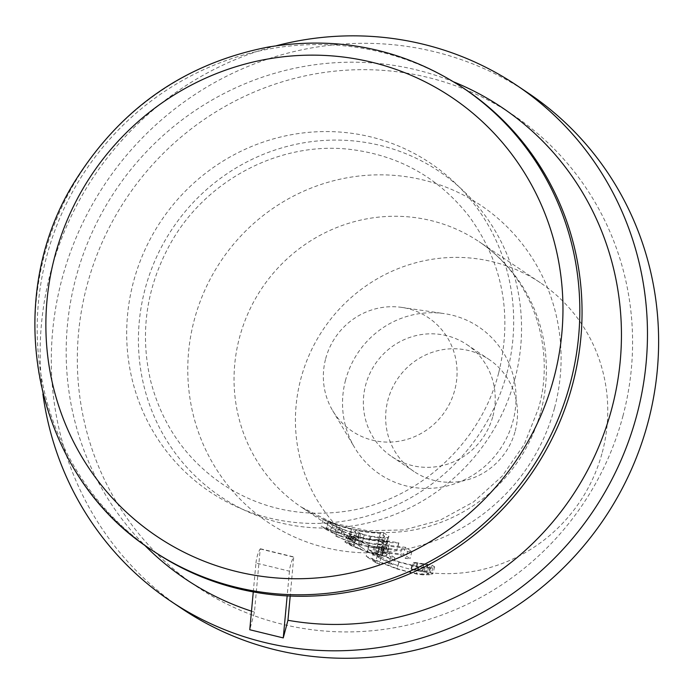 <?xml version="1.0" encoding="UTF-8"?>
<svg xmlns="http://www.w3.org/2000/svg" width="693" height="693" viewBox="0 0 693 693"><rect width="100%" height="100%" fill="white"/><g stroke="black" fill="none" stroke-linecap="round" stroke-linejoin="round"><path stroke-width="0.52" stroke-dasharray="3.46 2.6" d="M253.274 591.917L255.96 563.011L289.449 571.188A10.646 2.529 -76.3 0 1 293.719 557.137L290.202 596.041M289.449 571.188L287.162 595.902M255.96 563.011A10.646 2.529 -76.3 0 1 260.221 548.96L254.452 612.118L249.766 629.738M464.674 88.938A278.612 269.612 -56.2 0 0 85.611 170.374A278.612 269.612 -56.2 0 0 154.565 551.897M325.684 358.653A68.373 66.164 123.8 0 1 401.741 307.397A68.373 66.164 123.8 0 1 445.183 411.226A68.373 66.164 123.8 0 1 332.631 410.568A68.373 66.164 123.8 0 1 325.684 358.653M345.556 380.145A88.73 85.863 -56.2 0 0 354.573 447.513A88.73 85.863 -56.2 0 0 440.878 487.248A88.73 85.863 -56.2 0 0 513.019 421.015A88.73 85.863 -56.2 0 0 444.248 313.626A88.73 85.863 -56.2 0 0 345.556 380.145M260.36 548.761L293.849 556.938M515.22 431.046A67.438 65.255 -56.2 0 0 489.111 359.494A67.438 65.255 -56.2 0 0 397.366 379.201A67.438 65.255 -56.2 0 0 414.059 471.543A67.438 65.255 -56.2 0 0 515.22 431.046M602.304 452.304A159.711 154.556 -56.2 0 0 540.471 282.822A159.711 154.556 -56.2 0 0 323.181 329.504A159.711 154.556 -56.2 0 0 362.699 548.215A159.711 154.556 -56.2 0 0 602.304 452.304M323.146 519.3L332.978 525.259L342.784 529.487A159.711 154.556 -56.2 0 0 351.36 532.285L359.165 533.532L370.824 536.625A159.711 154.556 -56.2 0 0 379.825 537.751L387.751 537.465L388.903 536.252L383.749 532.804A159.711 154.556 123.8 0 1 323.146 519.3L321.292 526.247A166.814 161.426 123.8 0 0 381.886 539.795L383.749 532.804M337.378 528.837L338.288 529.443A159.711 154.556 -56.2 0 0 398.899 542.948L383.437 540.029A159.711 154.556 123.8 0 1 379.045 539.552L389.795 542.004A159.711 154.556 123.8 0 1 337.378 528.837L335.533 535.784A166.814 161.426 123.8 0 0 387.95 548.934L389.795 542.004M382.12 545.885L384.572 547.531L383.87 547.981L374.081 546.491A159.711 154.556 123.8 0 1 368.676 544.897L352.52 538.071L350.684 536.841L356.393 538.366L355.448 537.733L346.76 535.117L353.352 538.903L369.334 545.434A159.711 154.556 -56.2 0 0 375.069 547.124L383.099 548.787L387.759 549.047L388.764 548.232L382.649 545.434L401.949 547.756L400.104 554.721L405.726 558.489A166.814 161.426 -56.2 0 0 410.031 558.645L403.525 554.287L375.381 550.814L377.2 543.97L382.12 545.885L380.301 552.737L382.744 554.374L380.344 554.868L372.262 553.326A166.814 161.426 123.8 0 1 366.848 551.749L350.684 544.984L348.839 543.754L354.565 545.226L353.621 544.594L344.906 542.065L351.507 545.824L367.515 552.278A166.814 161.426 -56.2 0 0 373.25 553.958L381.28 555.63L385.932 555.899L386.937 555.093L380.829 552.286L400.104 554.721M401.949 547.756L407.579 551.533A159.711 154.556 -56.2 0 0 411.893 551.654L405.388 547.288L377.2 543.97M379.244 549.081L390.748 556.791A159.711 154.556 -56.2 0 0 394.863 557.796L383.359 550.086A159.711 154.556 123.8 0 1 379.244 549.081L377.425 555.916A166.814 161.426 123.8 0 0 381.54 556.921L383.359 550.086M413.435 562.37L414.345 562.976A159.711 154.556 -56.2 0 0 417.749 563.34L427.841 565.098L430.266 566.727L428.62 567.368L423.683 567.324A159.711 154.556 123.8 0 1 418.251 566.701L398.934 561.832L368.07 549.393L377.261 555.552A159.711 154.556 -56.2 0 0 381.15 557.25L373.856 552.364L398.96 562.188L418.789 567.264A159.711 154.556 -56.2 0 0 424.939 567.974L430.44 568L434.65 566.891L432.085 565.176L417.169 562.768A159.711 154.556 123.8 0 1 413.435 562.37L411.607 569.248A166.814 161.426 123.8 0 0 415.332 569.672L417.169 562.768M453.976 82.008A283.931 274.766 -56.2 0 0 115.523 190.41A283.931 274.766 -56.2 0 0 144.083 544.646M251.49 611.165A283.931 274.766 -56.2 0 0 254.452 612.118M276.299 45.747A310.551 300.528 -56.2 0 0 42.931 394.144M527.789 92.775A310.551 300.528 -56.2 0 0 105.275 183.541A310.551 300.528 -56.2 0 0 182.129 608.809M622.894 416.19A283.931 274.766 -56.2 0 0 283.991 81.306A283.931 274.766 -56.2 0 0 157.987 554.876A283.931 274.766 -56.2 0 0 622.894 416.19M351.36 532.285L349.532 539.128L357.345 540.367L368.997 543.485A166.814 161.426 -56.2 0 0 377.988 544.655L385.897 544.438L387.041 543.251L381.886 539.795M342.784 529.487L340.956 536.356A166.814 161.426 -56.2 0 0 349.532 539.128M388.903 536.252L387.041 543.251M387.751 537.465L385.897 544.438M385.334 537.785L383.48 544.724M379.825 537.751L377.988 544.655M370.824 536.625L368.997 543.485M359.165 533.532L357.345 540.367M358.87 533.705L357.051 540.549M356.566 533.445L354.747 540.289M336.512 526.905L334.676 533.809L340.956 536.356M332.978 525.259L331.133 532.181L334.676 533.809M328.291 522.747L326.446 529.695L331.133 532.181M326.446 529.695L321.292 526.247M364.197 535.152L362.378 541.995M360.551 534.086L358.731 540.921M398.899 542.948L397.037 549.939L381.6 546.933A166.814 161.426 123.8 0 1 377.217 546.43L387.95 548.934M338.288 529.443L336.443 536.391A166.814 161.426 -56.2 0 0 397.037 549.939M379.045 539.552L377.217 546.43M383.437 540.029L381.6 546.933M387.846 541.155L386.01 548.076M398.709 542.818L396.846 549.818M336.443 536.391L335.533 535.784M383.913 540.921L382.077 547.816M375.069 547.124L373.25 553.958M369.334 545.434L367.515 552.278M355.448 537.733L353.621 544.594M356.393 538.366L354.565 545.226M352.616 537.11L350.788 543.996M351.334 536.798L349.506 543.702M350.684 536.841L348.839 543.754M352.52 538.071L350.684 544.984M355.275 539.5L353.439 546.405M359.191 541.311L357.354 548.198M361.911 542.428L360.083 549.306M368.676 544.897L366.848 551.749M374.081 546.491L372.262 553.326M405.388 547.288L403.525 554.287M411.893 551.654L410.031 558.645M407.579 551.533L405.726 558.489M382.649 545.434L380.829 552.286M386.859 546.95L385.031 553.811M388.764 548.232L386.937 555.093M387.759 549.047L385.932 555.899M383.099 548.787L381.28 555.63M360.256 542.056L358.428 548.943M353.352 538.903L351.507 545.824M348.666 536.391L346.812 543.338M346.76 535.117L344.906 542.065M347.6 535.048L345.755 541.978M349.774 535.793L347.938 542.697M378.95 547.565L377.131 554.4M382.172 548.033L380.344 554.868M383.87 547.981L382.051 554.824M384.572 547.531L382.744 554.374M378.023 544.516L376.204 551.359L380.301 552.737M376.204 551.359L375.381 550.814M394.863 557.796L393.044 564.63L381.54 556.921M390.748 556.791L388.938 563.626A166.814 161.426 -56.2 0 0 393.044 564.63M388.938 563.626L377.425 555.916M381.15 557.25L379.314 564.163L372.011 559.277L397.141 569.022L416.961 574.133A166.814 161.426 -56.2 0 0 423.102 574.869L431.02 574.662L432.787 573.891L430.223 572.175L415.332 569.672M377.261 555.552L375.415 562.491A166.814 161.426 -56.2 0 0 379.314 564.163M368.07 549.393L366.225 556.34L397.115 568.676L398.934 561.832M411.902 565.41L410.074 572.262L397.115 568.676M418.251 566.701L416.424 573.57L410.074 572.262M423.683 567.324L421.846 574.228A166.814 161.426 123.8 0 1 416.424 573.57M417.749 563.34L415.913 570.244L425.987 572.063L428.413 573.683L426.775 574.306L421.846 574.228M414.345 562.976L412.508 569.854A166.814 161.426 -56.2 0 0 415.913 570.244M423.943 563.652L422.098 570.59M427.711 564.232L425.857 571.197M432.085 565.176L430.223 572.175M434.65 566.891L432.787 573.891M432.874 567.688L431.02 574.662M430.44 568L428.586 574.939M424.939 567.974L423.102 574.869M418.789 567.264L416.961 574.133M373.856 552.364L372.011 559.277M375.415 562.491L366.225 556.34M428.62 567.368L426.775 574.306M430.266 566.727L428.413 573.683M427.841 565.098L425.987 572.063M423.882 564.171L422.037 571.11M412.508 569.854L411.607 569.248M412.248 565.912L410.429 572.764M398.96 562.188L397.141 569.022M353.751 537.049L357.952 539.856L368.407 542.931L370.235 536.07A159.711 154.556 -56.2 0 0 378.612 537.118L383.454 537.144L384.546 536.096L380.344 533.289A159.711 154.556 123.8 0 1 355.57 530.206L353.751 537.049A166.814 161.426 123.8 0 0 378.491 540.245L380.344 533.289M362.517 541.614L364.336 534.771L370.235 536.07M368.407 542.931A166.814 161.426 -56.2 0 0 376.775 544.014L378.612 537.118M376.775 544.014L381.609 544.083L383.454 537.144M381.609 544.083L382.692 543.061L384.546 536.096M382.692 543.061L378.491 540.245M357.952 539.856L359.771 533.021L355.57 530.206M359.771 533.021L364.336 534.771M326.1 528.516L330.292 531.323L340.35 535.862L342.177 528.993A159.711 154.556 -56.2 0 0 350.156 531.592L354.738 532.631L355.674 532.103L351.472 529.287A159.711 154.556 123.8 0 1 327.936 521.604L326.1 528.516A166.814 161.426 123.8 0 0 349.653 536.131L351.472 529.287M334.736 533.593L336.573 526.697L342.177 528.993M340.35 535.862A166.814 161.426 -56.2 0 0 348.336 538.435L350.156 531.592M348.336 538.435L352.919 539.466L354.738 532.631M352.919 539.466L353.854 538.946L355.674 532.103M353.854 538.946L349.653 536.131M330.292 531.323L332.129 524.41L327.936 521.604M332.129 524.41L336.573 526.697M492.922 416.112A67.438 65.255 -56.2 0 0 466.813 344.551A67.438 65.255 -56.2 0 0 375.069 364.267A67.438 65.255 -56.2 0 0 391.762 456.609A67.438 65.255 -56.2 0 0 492.922 416.112M462.439 87.448A278.612 269.612 -56.2 0 0 83.385 168.884A278.612 269.612 -56.2 0 0 152.33 550.407M260.221 548.96L293.719 557.137M540.921 411.192A159.711 154.556 -56.2 0 0 479.097 241.71A159.711 154.556 -56.2 0 0 261.798 288.392A159.711 154.556 -56.2 0 0 301.325 507.103A159.711 154.556 -56.2 0 0 540.921 411.192M514.856 379.184A195.911 189.587 -56.2 0 0 385.031 146.665A195.911 189.587 -56.2 0 0 148.007 279.062A195.911 189.587 -56.2 0 0 265.35 518.563A195.911 189.587 -56.2 0 0 514.856 379.184M506.93 373.077A197.903 191.511 -56.2 0 0 270.72 139.674A197.903 191.511 -56.2 0 0 182.9 469.741A197.903 191.511 -56.2 0 0 506.93 373.077M554.582 407.813A190.896 184.736 -56.2 0 0 326.732 182.657A190.896 184.736 -56.2 0 0 242.013 501.056A190.896 184.736 -56.2 0 0 554.582 407.813M332.631 410.568L354.573 447.513M401.741 307.397L444.248 313.626M540.471 282.822L479.097 241.71C534.528 278.733 555.535 350.251 538.504 408.333L524.315 444.265L502.191 476.134L473.51 501.949L440.124 520.183L404.158 529.902L367.732 530.769L332.874 522.981L301.325 507.103L362.699 548.215M498.743 372.626C512.716 314.804 502.789 262.656 468.97 216.181C438.903 177.893 399.618 155.665 351.091 149.506C281.349 140.774 206.783 179.028 170.98 242.611C146.266 286.798 139.501 332.961 150.71 381.115C162.101 424.852 186.071 459.234 222.618 484.277C259.745 508.515 300.719 517.524 345.512 511.33C416.909 501.559 480.743 443.97 498.743 372.626M391.762 456.609L414.059 471.543M466.813 344.551L489.111 359.494"/><path stroke-width="1.04" d="M287.162 595.902L283.255 637.915L287.95 620.287A283.931 274.766 -56.2 0 0 608.61 419.646A283.931 274.766 -56.2 0 0 453.976 82.008M290.202 596.041L287.95 620.287M253.274 591.917L249.766 629.738L283.255 637.915M152.33 550.407L154.565 551.897A278.612 269.612 -56.2 0 0 572.531 384.589A278.612 269.612 -56.2 0 0 464.674 88.938L462.439 87.448C403.577 49.142 338.998 35.646 268.711 46.959C186.703 62.872 122.808 106.54 77.018 177.945C-1.646 299.133 33.437 474.913 152.33 550.407A278.612 269.612 -56.2 0 0 570.304 383.099A278.612 269.612 -56.2 0 0 462.439 87.448M144.083 544.646A283.931 274.766 -56.2 0 0 250.13 610.724A283.931 274.766 -56.2 0 0 251.49 611.165M42.931 394.144A310.551 300.528 -56.2 0 0 170.98 601.342A310.551 300.528 -56.2 0 0 636.867 414.847A310.551 300.528 -56.2 0 0 516.64 85.308A310.551 300.528 -56.2 0 0 276.299 45.747M170.98 601.342L182.129 608.809A310.551 300.528 -56.2 0 0 648.016 422.323A310.551 300.528 -56.2 0 0 527.789 92.775L516.64 85.308M553.932 377.832A264.414 255.873 -56.2 0 0 238.331 65.982A264.414 255.873 -56.2 0 0 120.98 506.99A264.414 255.873 -56.2 0 0 553.932 377.832"/></g></svg>
